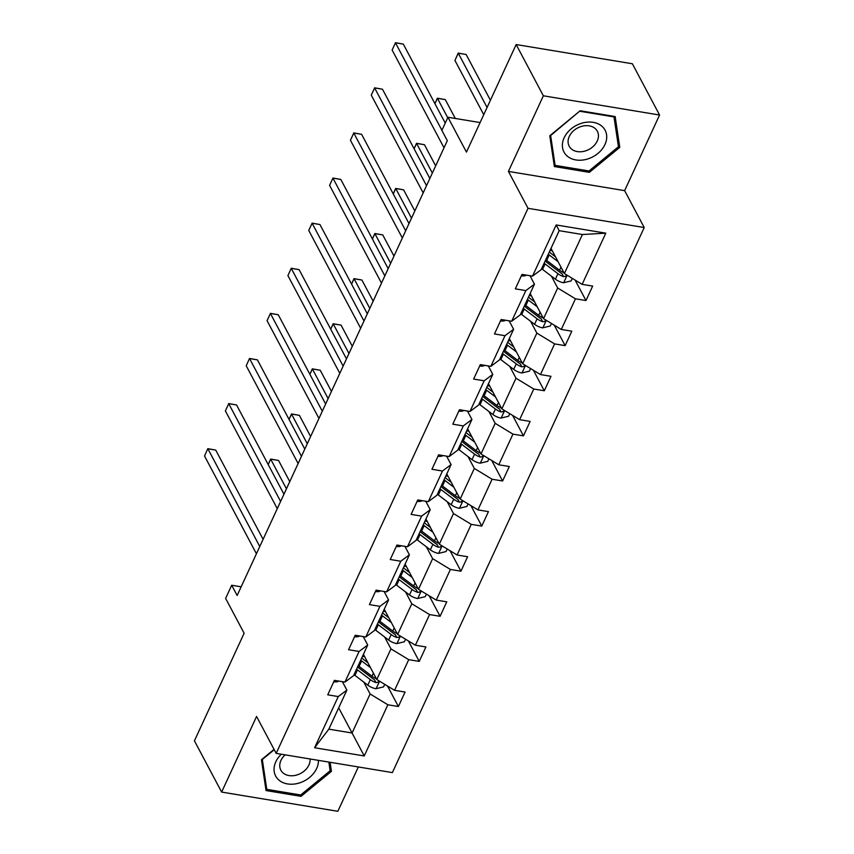 <?xml version="1.0" encoding="UTF-8"?>
<svg xmlns="http://www.w3.org/2000/svg" width="854" height="854" viewBox="0 0 854 854"><rect width="100%" height="100%" fill="white"/><g stroke="black" fill="none" stroke-linecap="round" stroke-linejoin="round"><path stroke-width="1.28" d="M508.429 171.408L624.637 190.634L659.576 115.023L543.368 95.797L508.429 171.408L528.018 208.312L276.173 753.367L256.574 716.463L221.634 792.074L337.842 811.3L358.338 766.956M221.634 792.074L194.424 740.824L244.127 633.252L225.627 598.398L231.701 585.246L237.145 595.494L447.315 140.664L441.87 130.406L447.944 117.254L466.455 152.108L516.158 44.547L632.366 63.762L659.576 115.023M543.368 95.797L516.158 44.547M624.637 190.634L644.226 227.538L392.381 772.592L276.173 753.367M551.001 248.354L564.377 273.547L582.417 234.519L605.785 233.163L582.14 284.35L592.665 286.09L585.983 300.544L575.116 280.08M564.377 273.547L582.14 284.35M528.018 208.312L644.226 227.538M530.163 293.466L543.539 318.659L557.694 288.011L575.457 298.804L585.983 300.544M575.457 298.804L561.302 329.452L571.817 331.192L565.134 345.646L554.278 325.182M509.315 338.568L522.691 363.772L536.856 333.113L554.62 343.906L565.134 345.646M554.62 343.906L540.454 374.564L550.979 376.304L544.297 390.758L533.43 370.294M488.477 383.681L501.853 408.874L516.008 378.226L533.771 389.018L544.297 390.758M533.771 389.018L519.616 419.666L530.131 421.406L523.459 435.871L512.592 415.396M467.629 428.783L481.005 453.986L495.171 423.328L512.934 434.131L523.459 435.871M512.934 434.131L498.768 464.779L509.294 466.519L502.611 480.973L491.744 460.509M446.791 473.895L460.167 499.088L474.322 468.44L492.085 479.233L502.611 480.973M492.085 479.233L477.93 509.881L488.445 511.621L481.773 526.085L470.906 505.611M425.943 518.997L439.319 544.201L453.485 513.553L471.248 524.345L481.773 526.085M471.248 524.345L457.082 554.993L467.608 556.733L460.925 571.187L450.058 550.723M405.106 564.11L418.481 589.303L432.647 558.655L450.4 569.447L460.925 571.187M450.4 569.447L436.245 600.095L446.759 601.835L440.088 616.3L429.22 595.836M384.257 609.222L397.633 634.415L411.799 603.767L429.562 614.56L440.088 616.3M429.562 614.56L415.396 645.208L425.922 646.948L419.239 661.402L408.372 640.938M363.42 654.324L376.795 679.517L390.961 648.869L408.724 659.662L419.239 661.402M408.724 659.662L394.559 690.31L405.074 692.05L398.402 706.514L387.535 686.05M338.696 707.817L352.072 733.01L370.113 693.982L387.876 704.774L398.402 706.514M387.876 704.774L364.231 755.95L314.603 747.741L338.248 696.565L327.733 694.825L334.416 680.36L344.931 682.1L359.096 651.453L348.571 649.713L355.253 635.259L365.779 636.999L379.934 606.351L369.419 604.611L376.102 590.146L386.616 591.886L400.782 561.238L390.257 559.498L396.939 545.044L407.465 546.784L421.62 516.136L411.105 514.396L417.777 499.932L428.302 501.672L442.468 471.024L431.943 469.284L438.625 454.83L449.151 456.57L463.306 425.922L452.791 424.171L459.463 409.717L469.988 411.457L484.154 380.809L473.628 379.069L480.311 364.615L490.836 366.355L504.992 335.697L494.477 333.957L501.149 319.503L511.674 321.243L525.84 290.595L515.314 288.855L521.997 274.401L532.512 276.141L556.167 224.954L605.785 233.163M511.674 321.243L520.289 314.816L534.455 284.168L529.971 275.714M534.455 284.168L525.84 290.595M551.396 276.141L557.694 288.011M543.539 318.659L561.302 329.452M490.836 366.355L499.451 359.918L513.617 329.27L509.123 320.826M513.617 329.27L504.992 335.697M530.558 321.253L536.856 333.113M522.691 363.772L540.454 374.564M469.988 411.457L478.614 405.031L492.769 374.383L488.285 365.928M492.769 374.383L484.154 380.809M509.71 366.355L516.008 378.226M501.853 408.874L519.616 419.666M449.151 456.57L457.765 450.133L471.931 419.485L467.448 411.041M471.931 419.485L463.306 425.922M488.872 411.468L495.171 423.328M481.005 453.986L498.768 464.779M428.302 501.672L436.928 495.245L451.083 464.597L446.599 456.143M451.083 464.597L442.468 471.024M468.024 456.57L474.322 468.44M460.167 499.088L477.93 509.881M407.465 546.784L416.079 540.358L430.245 509.699L425.762 501.255M430.245 509.699L421.62 516.136M447.186 501.682L453.485 513.553M439.319 544.201L457.082 554.993M386.616 591.886L395.242 585.46L409.397 554.812L404.913 546.357M409.397 554.812L400.782 561.238M426.338 546.784L432.647 558.655M418.481 589.303L436.245 600.095M365.779 636.999L374.394 630.572L388.559 599.914L384.076 591.47M388.559 599.914L379.934 606.351M405.501 591.897L411.799 603.767M397.633 634.415L415.396 645.208M344.931 682.1L353.556 675.674L367.711 645.026L363.228 636.572M367.711 645.026L359.096 651.453M384.652 637.009L390.961 648.869M376.795 679.517L394.559 690.31M314.603 747.741L328.833 729.167L346.873 690.139L342.39 681.684M346.873 690.139L338.248 696.565M241.159 586.815L231.701 585.246M480.097 122.57L447.944 117.254M582.417 234.519L559.178 230.676L541.137 269.704L532.512 276.141M363.815 682.111L370.113 693.982M328.833 729.167L352.072 733.01L364.231 755.95M556.167 224.954L559.178 230.676M274.049 749.385L261.441 759.75L266.053 790.558L301.046 796.344L331.437 771.333L330.092 762.291M554.374 166.562L589.377 172.348L619.769 147.347L615.158 116.55L580.165 110.753L549.773 135.765L554.374 166.562M329.751 768.141L331.437 771.333M300.288 794.914L301.046 796.344M588.609 170.917L589.377 172.348M618.072 144.155L619.769 147.347M333.711 681.673L333.839 681.77A9.49 4.345 24.8 0 0 338.771 681.086M263.107 539.322L215.731 450.079L207.874 448.777L259.776 546.528M204.533 456.004L207.821 448.67L204.533 456.004L256.435 553.755M207.821 448.67L215.731 450.079M367.914 662.8L364.274 660.025A22.748 10.408 -155.2 0 1 361.754 657.932M370.497 667.657L361.637 660.921A27.403 12.543 -155.2 0 1 360.708 660.195M384.716 684.332L383.542 686.883L375.92 688.73A9.49 4.345 -155.2 0 1 367.818 685.154L354.954 675.386A27.403 12.543 -155.2 0 1 354.026 674.66M362.363 656.609L364.231 656.566A13.077 5.989 24.8 0 0 364.605 656.555M376.336 678.663A9.49 4.345 -155.2 0 1 371.96 676.187L359.096 666.419A27.403 12.543 -155.2 0 1 358.168 665.693M289.773 481.613L278.543 460.466L270.697 459.164L268.209 464.555M356.566 669.162A27.403 12.543 24.8 0 0 357.495 669.888L370.358 679.656A9.49 4.345 24.8 0 0 375.973 682.592L378.055 682.271L378.941 680.819M375.973 682.592L374.404 679.645A4.836 2.21 -155.2 0 1 372.995 678.759L360.132 668.992A22.748 10.408 -155.2 0 1 357.612 666.899M286.442 488.819L270.633 459.057L278.543 460.466M268.177 464.501L270.633 459.057M354.559 636.561L354.677 636.657A9.49 4.345 24.8 0 0 359.609 635.974M283.944 494.21L236.569 404.967L228.723 403.664L280.614 501.426M225.381 410.902L228.723 403.664L225.381 410.902L277.272 508.653M228.658 403.558L236.569 404.967M375.397 591.459L375.525 591.555A9.49 4.345 24.8 0 0 380.457 590.872M304.793 449.097L257.417 359.865L249.56 358.563L301.462 456.314M246.219 365.79L249.507 358.456L246.219 365.79L298.121 463.541M249.507 358.456L257.417 359.865M388.762 617.688L385.111 614.923A22.748 10.408 -155.2 0 1 382.592 612.82M391.335 622.545L382.475 615.819A27.403 12.543 -155.2 0 1 381.546 615.093M405.554 639.23L404.38 641.77L396.768 643.617A9.49 4.345 -155.2 0 1 388.666 640.041L375.792 630.273A27.403 12.543 -155.2 0 1 374.863 629.547M383.211 611.496L385.079 611.464A13.077 5.989 24.8 0 0 385.442 611.453M397.185 633.551A9.49 4.345 -155.2 0 1 392.808 631.085L379.934 621.306A27.403 12.543 -155.2 0 1 379.005 620.591M310.61 436.501L299.391 415.354L291.534 414.062L289.047 419.442L291.47 413.955L299.391 415.354M377.404 624.06A27.403 12.543 24.8 0 0 378.333 624.776L391.196 634.554A9.49 4.345 24.8 0 0 396.811 637.49L398.903 637.159L399.779 635.718M396.811 637.49L395.253 634.533A4.836 2.21 -155.2 0 1 393.833 633.657L380.969 623.879A22.748 10.408 -155.2 0 1 378.45 621.787M307.28 443.717L291.47 413.955M409.6 572.575L405.96 569.81A22.748 10.408 -155.2 0 1 403.44 567.718M412.183 577.443L403.323 570.707A27.403 12.543 -155.2 0 1 402.383 569.981M426.402 594.117L425.228 596.658L417.606 598.515A9.49 4.345 -155.2 0 1 409.504 594.939L396.64 585.171A27.403 12.543 -155.2 0 1 395.712 584.446M404.049 566.383L405.917 566.351A13.077 5.989 24.8 0 0 406.291 566.341M418.022 588.449A9.49 4.345 -155.2 0 1 413.646 585.972L400.782 576.204A27.403 12.543 -155.2 0 1 399.853 575.479M331.459 391.399L320.229 370.252L312.383 368.949L309.895 374.34M398.252 578.948A27.403 12.543 24.8 0 0 399.181 579.674L412.044 589.441A9.49 4.345 24.8 0 0 417.659 592.377L419.741 592.057L420.627 590.605M417.659 592.377L416.09 589.431A4.836 2.21 -155.2 0 1 414.681 588.545L401.818 578.777A22.748 10.408 -155.2 0 1 399.298 576.685M328.128 398.604L312.318 368.843L320.229 370.252M309.863 374.287L312.318 368.843M281.308 754.221A23.282 17.742 152 0 0 278.5 779.723A23.282 17.742 152 0 0 303.554 781.303A23.282 17.742 152 0 0 318.403 760.359M285.129 754.851A15.938 12.148 152 0 0 280.859 770.18A15.938 12.148 152 0 0 282.802 772.699A15.938 12.148 152 0 0 300.213 773.649A15.938 12.148 152 0 0 310.098 758.982M328.843 762.078L330.135 770.746L300.693 794.978L266.779 789.363L262.317 759.526L274.23 749.716M265.519 786.993L266.779 789.363M566.821 155.738A23.282 17.742 152 0 0 597.885 153.464A23.282 17.742 152 0 0 602.273 126.552A23.282 17.742 152 0 0 571.209 128.826A23.282 17.742 152 0 0 566.821 155.738M571.123 148.703A15.938 12.148 152 0 0 590.733 148.382A15.938 12.148 152 0 0 597.341 131.238A15.938 12.148 152 0 0 595.398 128.73A15.938 12.148 152 0 0 575.788 129.061A15.938 12.148 152 0 0 569.18 146.194A15.938 12.148 152 0 0 571.123 148.703M580.09 111.308L613.994 116.913L618.456 146.749L589.014 170.981L555.1 165.377L550.638 135.54L579.909 110.967M613.674 116.304L613.994 116.913M553.84 163.007L555.1 165.377M396.245 546.346L396.363 546.443A9.49 4.345 24.8 0 0 401.295 545.759M325.63 403.995L278.255 314.752L270.408 313.45L322.3 411.212M267.067 320.677L270.408 313.45L267.067 320.677L318.958 418.439M270.344 313.343L278.255 314.752M430.448 527.473L426.797 524.708A22.748 10.408 -155.2 0 1 424.278 522.605M433.021 532.33L424.16 525.605A27.403 12.543 -155.2 0 1 423.232 524.879M447.24 549.015L446.066 551.556L438.454 553.403A9.49 4.345 -155.2 0 1 430.352 549.827L417.478 540.059A27.403 12.543 -155.2 0 1 416.549 539.333M424.897 521.282L426.765 521.25A13.077 5.989 24.8 0 0 427.128 521.239M438.871 543.336A9.49 4.345 -155.2 0 1 434.483 540.87L421.62 531.092A27.403 12.543 -155.2 0 1 420.691 530.377M352.296 346.286L341.077 325.139L333.22 323.847L330.733 329.228M419.09 533.846A27.403 12.543 24.8 0 0 420.019 534.561L432.882 544.34A9.49 4.345 24.8 0 0 438.497 547.275L440.579 546.944L441.465 545.503M438.497 547.275L436.928 544.318A4.836 2.21 -155.2 0 1 435.519 543.443L422.655 533.665A22.748 10.408 -155.2 0 1 420.136 531.572M348.966 353.503L333.156 323.741L341.077 325.139M330.712 329.185L333.156 323.741M417.083 501.245L417.211 501.341A9.49 4.345 24.8 0 0 422.143 500.657M346.478 358.883L299.103 269.64L291.246 268.348L343.148 366.099M287.905 275.575L291.246 268.348L287.905 275.575L339.807 373.326M291.182 268.241L299.103 269.64M451.286 482.361L447.645 479.596A22.748 10.408 -155.2 0 1 445.126 477.503M453.869 487.228L444.998 480.492A27.403 12.543 -155.2 0 1 444.069 479.767M468.088 503.903L466.914 506.443L459.292 508.301A9.49 4.345 -155.2 0 1 451.19 504.725L438.326 494.957A27.403 12.543 -155.2 0 1 437.397 494.231M445.735 476.169L447.603 476.137A13.077 5.989 24.8 0 0 447.976 476.126M459.708 498.234A9.49 4.345 -155.2 0 1 455.331 495.758L442.468 485.99A27.403 12.543 -155.2 0 1 441.539 485.264M373.145 301.184L361.915 280.037L354.068 278.735L351.57 284.126M439.927 488.734A27.403 12.543 24.8 0 0 440.856 489.459L453.73 499.227A9.49 4.345 24.8 0 0 459.345 502.163L461.427 501.842L462.313 500.391M459.345 502.163L457.776 499.216A4.836 2.21 -155.2 0 1 456.367 498.33L443.504 488.563A22.748 10.408 -155.2 0 1 440.984 486.46M369.803 308.39L354.004 278.628L361.915 280.037M351.549 284.072L354.004 278.628M437.931 456.132L438.049 456.228A9.49 4.345 24.8 0 0 442.98 455.545M367.316 313.781L319.94 224.538L312.094 223.236L363.985 320.997M308.753 230.463L312.094 223.236L308.753 230.463L360.644 328.224M312.03 223.129L319.94 224.538M472.123 437.259L468.483 434.494A22.748 10.408 -155.2 0 1 465.964 432.391M474.707 442.116L465.846 435.391A27.403 12.543 -155.2 0 1 464.918 434.665M488.926 458.801L487.751 461.341L480.14 463.188A9.49 4.345 -155.2 0 1 472.027 459.612L459.164 449.844A27.403 12.543 -155.2 0 1 458.235 449.119M466.583 431.067L468.451 431.035A13.077 5.989 24.8 0 0 468.814 431.024M480.556 453.122A9.49 4.345 -155.2 0 1 476.169 450.645L463.306 440.877A27.403 12.543 -155.2 0 1 462.377 440.152M393.982 256.072L382.763 234.925L374.906 233.633L372.419 239.013M460.776 443.621A27.403 12.543 24.8 0 0 461.704 444.347L474.568 454.125A9.49 4.345 24.8 0 0 480.183 457.05L482.264 456.73L483.15 455.289M480.183 457.05L478.614 454.104A4.836 2.21 -155.2 0 1 477.205 453.218L464.341 443.45A22.748 10.408 -155.2 0 1 461.822 441.358M390.652 263.288L374.842 233.526L382.763 234.925M372.397 238.971L374.842 233.526M458.769 411.02L458.897 411.126A9.49 4.345 24.8 0 0 463.829 410.443M388.164 268.668L340.789 179.425L332.932 178.134L384.834 275.885M329.591 185.361L332.932 178.134L329.591 185.361L381.492 283.112M332.868 178.027L340.789 179.425M492.971 392.146L489.331 389.381A22.748 10.408 -155.2 0 1 486.812 387.289M495.555 397.003L486.684 390.278A27.403 12.543 -155.2 0 1 485.755 389.552M509.774 413.688L508.6 416.229L500.978 418.086A9.49 4.345 -155.2 0 1 492.875 414.51L480.012 404.732A27.403 12.543 -155.2 0 1 479.083 404.017M487.42 385.955L489.289 385.923A13.077 5.989 24.8 0 0 489.662 385.912M501.394 408.02A9.49 4.345 -155.2 0 1 497.017 405.543L484.154 395.776A27.403 12.543 -155.2 0 1 483.225 395.05M414.83 210.959L403.6 189.823L395.754 188.52L393.256 193.911M481.613 398.519A27.403 12.543 24.8 0 0 482.542 399.245L495.416 409.013A9.49 4.345 24.8 0 0 501.031 411.948L503.113 411.617L503.999 410.176M501.031 411.948L499.462 409.002A4.836 2.21 -155.2 0 1 498.053 408.116L485.189 398.348A22.748 10.408 -155.2 0 1 482.67 396.245M411.489 218.176L395.69 188.414L403.6 189.823M393.235 193.858L395.69 188.414M479.606 365.918L479.734 366.014A9.49 4.345 24.8 0 0 484.666 365.331M409.002 223.567L361.626 134.324L353.78 133.021L405.671 230.772M350.439 140.248L353.78 133.021L350.439 140.248L402.33 238.01M353.716 132.914L361.626 134.324M513.809 347.044L510.169 344.269A22.748 10.408 -155.2 0 1 507.65 342.176M516.392 351.901L507.532 345.176A27.403 12.543 -155.2 0 1 506.603 344.45M530.612 368.576L529.437 371.127L521.826 372.974A9.49 4.345 -155.2 0 1 513.713 369.398L500.85 359.63A27.403 12.543 -155.2 0 1 499.921 358.904M508.269 340.853L510.137 340.821A13.077 5.989 24.8 0 0 510.5 340.799M522.242 362.907A9.49 4.345 -155.2 0 1 517.855 360.431L504.992 350.663A27.403 12.543 -155.2 0 1 504.063 349.937M435.668 165.857L424.449 144.71L416.592 143.408L414.105 148.799M502.462 353.407A27.403 12.543 24.8 0 0 503.39 354.132L516.254 363.9A9.49 4.345 24.8 0 0 521.869 366.836L523.95 366.515L524.836 365.074M521.869 366.836L520.299 363.889A4.836 2.21 -155.2 0 1 518.89 363.003L506.027 353.236A22.748 10.408 -155.2 0 1 503.508 351.143M432.337 173.074L416.528 143.301L424.449 144.71M414.083 148.756L416.528 143.301M500.455 320.805L500.572 320.901A9.49 4.345 24.8 0 0 505.515 320.229M429.85 178.454L382.475 89.211L374.618 87.919L426.52 185.67M371.276 95.146L374.618 87.919L371.276 95.146L423.178 192.897M374.554 87.813L382.475 89.211M534.657 301.932L531.007 299.167A22.748 10.408 -155.2 0 1 528.498 297.075M537.241 306.789L528.37 300.064A27.403 12.543 -155.2 0 1 527.441 299.338M551.46 323.474L550.286 326.014L542.664 327.872A9.49 4.345 -155.2 0 1 534.561 324.296L521.698 314.518A27.403 12.543 -155.2 0 1 520.769 313.792M529.106 295.74L530.974 295.708A13.077 5.989 24.8 0 0 531.348 295.697M543.08 317.805A9.49 4.345 -155.2 0 1 538.703 315.329L525.84 305.561A27.403 12.543 -155.2 0 1 524.911 304.835M455.299 118.471L445.286 99.608L437.44 98.306L434.942 103.686M523.299 308.305A27.403 12.543 24.8 0 0 524.228 309.031L537.102 318.798A9.49 4.345 24.8 0 0 542.717 321.734L544.799 321.403L545.685 319.962M542.717 321.734L541.148 318.777A4.836 2.21 -155.2 0 1 539.739 317.901L526.865 308.134A22.748 10.408 -155.2 0 1 524.356 306.031M447.742 117.713L437.376 98.199L445.286 99.608M434.921 103.644L437.376 98.199M521.292 275.703L521.42 275.799A9.49 4.345 24.8 0 0 526.352 275.116M445.244 123.093L403.312 44.109L395.466 42.807L441.913 130.31M392.125 50.034L395.466 42.807L392.125 50.034L444.016 147.795M395.402 42.7L403.312 44.109M555.495 256.83L551.855 254.054A22.748 10.408 -155.2 0 1 549.336 251.962M558.078 261.687L549.218 254.951A27.403 12.543 -155.2 0 1 548.289 254.236M572.297 278.361L571.123 280.913L563.501 282.759A9.49 4.345 -155.2 0 1 555.399 279.183L542.536 269.416A27.403 12.543 -155.2 0 1 541.607 268.69M549.955 250.638L551.823 250.596A13.077 5.989 24.8 0 0 552.186 250.585M563.928 272.693A9.49 4.345 -155.2 0 1 559.541 270.216L546.677 260.449A27.403 12.543 -155.2 0 1 545.749 259.723M490.42 100.249L466.135 54.496L458.278 53.194L454.936 60.431L483.738 114.682M544.147 263.192A27.403 12.543 24.8 0 0 545.076 263.918L557.94 273.686A9.49 4.345 24.8 0 0 563.555 276.621L565.636 276.301L566.522 274.86M563.555 276.621L561.985 273.675A4.836 2.21 -155.2 0 1 560.576 272.789L547.713 263.021A22.748 10.408 -155.2 0 1 545.194 260.929M487.079 107.455L458.214 53.087L466.135 54.496M454.936 60.431L458.214 53.087M376.112 688.687L379.571 681.204M359.096 666.419L361.637 660.921M354.954 675.386L357.495 669.888M371.96 676.187L373.39 673.101M367.818 685.154L370.358 679.656M396.961 643.574L400.409 636.102M379.934 621.306L382.475 615.819M375.792 630.273L378.333 624.776M392.808 631.085L394.228 628M388.666 640.041L391.196 634.554M417.798 598.473L421.257 590.989M400.782 576.204L403.323 570.707M396.64 585.171L399.181 579.674M413.646 585.972L415.076 582.887M409.504 594.939L412.044 589.441M438.646 553.36L442.094 545.887M421.62 531.092L424.16 525.605M417.478 540.059L420.019 534.561M434.483 540.87L435.914 537.774M430.352 549.827L432.882 544.34M459.484 508.258L462.943 500.775M442.468 485.99L444.998 480.492M438.326 494.957L440.856 489.459M455.331 495.758L456.762 492.673M451.19 504.725L453.73 499.227M480.322 463.146L483.78 455.673M463.306 440.877L465.846 435.391M459.164 449.844L461.704 444.347M476.169 450.645L477.599 447.56M472.027 459.612L474.568 454.125M501.17 418.033L504.629 410.56M484.154 395.776L486.684 390.278M480.012 404.732L482.542 399.245M497.017 405.543L498.448 402.458M492.875 414.51L495.416 409.013M522.007 372.931L525.466 365.448M504.992 350.663L507.532 345.176M500.85 359.63L503.39 354.132M517.855 360.431L519.285 357.346M513.713 369.398L516.254 363.9M542.856 327.819L546.314 320.346M525.84 305.561L528.37 300.064M521.698 314.518L524.228 309.031M538.703 315.329L540.123 312.244M534.561 324.296L537.102 318.798M563.693 282.717L567.152 275.234M546.677 260.449L549.218 254.951M542.536 269.416L545.076 263.918M559.541 270.216L560.971 267.131M555.399 279.183L557.94 273.686"/></g></svg>
